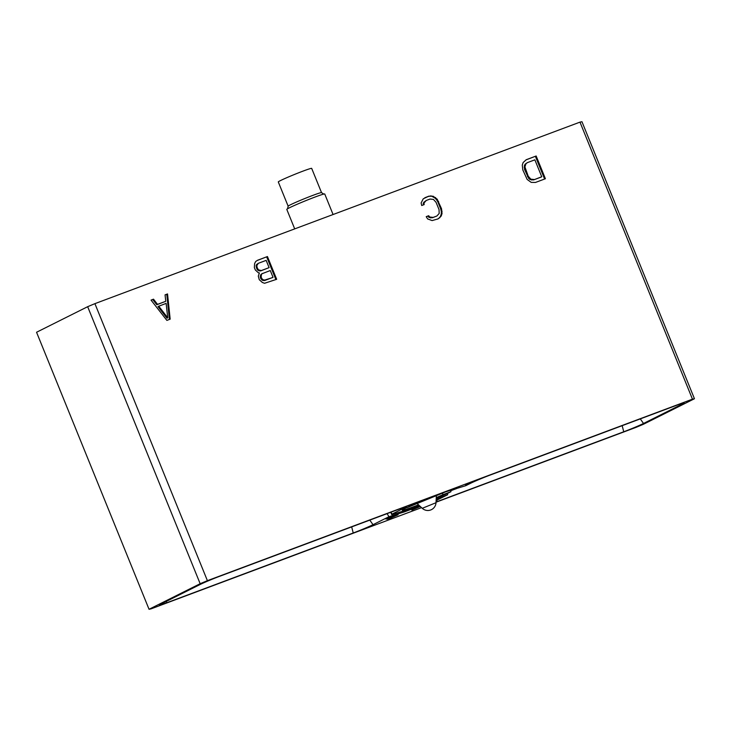 <?xml version="1.0" encoding="UTF-8"?>
<svg xmlns="http://www.w3.org/2000/svg" width="731" height="731" viewBox="0 0 731 731"><rect width="100%" height="100%" fill="white"/><g stroke="black" fill="none" stroke-linecap="round" stroke-linejoin="round"><path stroke-width="1.1" d="M466.195 484.662L472.546 481.957L466.168 484.589M421.54 507.643L151.025 608.868L149.042 609.279L200.157 583.713L207.403 580.67L692.458 399.163L694.45 398.742L643.335 424.309L636.089 427.352L436.032 502.215M436.041 502.005A15.643 0.731 157.9 0 0 437.147 501.594L623.735 431.774A15.643 0.731 157.9 0 0 643.508 423.468L682.27 404.079A15.643 0.731 157.9 0 0 684.161 402.9A15.643 0.731 157.9 0 0 676.842 405.212L490.254 475.031A15.643 0.731 157.9 0 0 470.481 483.337L465.821 485.667L445.819 491.78L407.112 507.634L406.171 506.492M403.795 510.887L404.225 511.947L388.938 516.726L373.011 524.694A15.643 0.731 -22.1 0 1 353.237 532.99L166.65 602.819A15.643 0.731 -22.1 0 1 159.321 605.104A15.643 0.731 -22.1 0 1 161.222 603.943L199.983 584.562A15.643 0.731 -22.1 0 1 219.757 576.256L406.345 506.437A15.643 0.731 -22.1 0 1 413.664 504.125A15.643 0.731 -22.1 0 1 411.772 505.304L407.112 507.634M404.225 511.947L419.813 506.035M436.179 499.401L447.646 494.759L436.115 500.525M423.158 500.634L414.477 504.271L423.158 500.634M386.078 519.111L394.978 515.282L386.023 518.983M436.151 499.803L437.312 499.227L436.16 499.657M391.871 517.018L387.467 519.193L389.724 518.453L398.103 514.734L391.871 517.018M420.161 506.355L415.82 508.054L420.215 506.409M420.261 506.455L411.836 510.074L420.316 506.501M694.45 398.742L581.958 121.721L579.975 122.132L692.458 399.163M207.403 580.67L94.911 303.648L579.975 122.132M166.878 320.388L170.168 319.155L167.536 293.935L165.06 294.867L165.773 301.291L157.521 304.37L153.519 299.18L151.043 300.112L166.878 320.388M259.386 272.946L258.308 276.135L259.267 279.681L262.292 282.449L264.531 283.281L276.683 279.297L267.445 256.544L257.559 260.254L255.686 261.506L254.626 263.571L254.351 267.583L255.338 269.995L258.363 272.773L259.386 272.946M421.696 205.521L424.172 204.589L423.998 202.99L426.292 200.449L430.002 199.06L433.474 199.435L436.087 202.359L439.039 209.623L439.176 213.47L436.882 216.001L433.172 217.39L429.691 217.016L428.695 215.718L426.219 216.65L427.608 218.916L432.085 220.579L438.061 218.907L441.177 216.065L442.045 213.516L441.515 208.691L437.165 199.17L433.127 196.228L428.823 196.164L423.249 198.805L421.129 202.944L421.696 205.521M535.503 182.439L545.399 178.739L536.161 155.995L526.265 159.696L523.14 162.538L522.281 165.087L522.811 169.912L527.152 179.433L531.199 182.375L535.503 182.439M200.157 583.713L87.665 306.691L94.911 303.648M149.042 609.279L36.55 332.258L87.665 306.691M447.646 494.759L447.527 493.398M416.972 505.98L417.392 507.022M388.938 516.726L387.11 513.628M153.519 299.18L151.098 300.185M157.521 304.37L156.772 304.745L152.761 299.555M165.773 301.291L156.772 304.745M167.536 293.935L165.069 294.949M169.409 319.438L166.787 294.31M166.988 318.204L157.969 306.527L166.138 303.374L167.737 317.83L166.988 318.204M167.737 317.83L158.718 306.152M267.445 256.544L257.239 260.464M275.898 279.589L266.696 256.928M272.279 277.689L263.014 280.603L260.793 278.648L260.227 276.071L261.698 273.851L270.278 270.543L273.029 277.314L272.279 277.689M256.864 268.962L256.097 265.91L256.526 264.631L258.317 263.306L266.157 260.373L269.099 267.637L261.269 270.571L258.619 269.885L257.614 268.588L256.864 268.962L257.869 270.26L260.519 270.945L269.099 267.637M273.029 277.314L264.448 280.622M265.198 280.247L262.548 279.562L261.15 277.305L261.406 274.417L262.447 273.467M263.763 280.229L263.014 280.603M262.548 279.562L261.799 279.946M261.543 278.264L260.793 278.648M261.15 277.305L260.4 277.679M260.976 275.697L260.227 276.071M261.406 274.417L260.656 274.792M257.614 268.588L257.029 267.135L256.279 267.509M258.619 269.885L257.869 270.26M257.029 267.135L256.846 265.536L258.317 263.306M256.846 265.536L256.097 265.91M257.285 264.256L256.526 264.631M261.269 270.571L260.519 270.945M259.834 270.543L259.085 270.918M428.823 196.164L424.793 197.763M431.08 195.871L428.074 196.538M433.127 196.228L430.331 196.246M435.557 197.544L434.808 197.918L432.368 196.602M437.165 199.17L436.416 199.545L434.808 197.918M438.563 201.436L437.814 201.811L436.416 199.545M441.515 208.691L440.756 209.066L437.814 201.811M442.081 211.268L441.332 211.643L440.756 209.066M442.045 213.516L441.286 213.891L441.332 211.643M441.177 216.065L440.427 216.44L441.286 213.891M439.925 217.646L439.176 218.03L440.427 216.44M437.622 219.072L439.176 218.03M428.695 215.718L426.264 216.723M429.691 217.016L428.942 217.39L427.937 216.093M431.327 217.527L428.942 217.39M433.172 217.39L430.568 217.902M436.882 216.001L432.414 217.765M426.292 200.449L424.839 201.555M423.998 202.99L423.24 203.364L424.09 201.93M423.413 204.872L423.24 203.364M536.161 155.995L525.945 159.915M544.613 179.031L535.412 156.37M540.995 177.14L533.566 179.917L530.094 179.543L528.677 178.401L524.538 169.364L524.392 165.508L525.242 164.082L527.444 162.602L534.864 159.824L541.744 176.765L540.995 177.14M541.744 176.765L533.566 179.917M534.324 179.543L530.843 179.168L528.23 176.244L524.913 166.896L525.991 163.698L527.444 162.602M532.479 179.671L531.72 180.045M530.843 179.168L530.094 179.543M529.427 178.026L528.677 178.401M528.23 176.244L527.48 176.619M525.287 168.98L524.538 169.364M524.913 166.896L524.164 167.271M525.15 165.133L524.392 165.508M525.991 163.698L525.242 164.082M465.537 484.754L471.358 482.442L465.492 484.644M392.821 516.177L387.037 518.626L392.785 516.104M294.703 228.885L286.79 209.395A20.477 0.95 -22.1 0 1 296.073 204.735A20.477 0.95 -22.1 0 1 315.152 196.995A20.477 0.95 -22.1 0 1 324.738 193.989L333.071 214.521M288.142 206.197L278.292 181.937A18.019 0.841 -22.1 0 1 286.461 177.834A18.019 0.841 -22.1 0 1 303.246 171.027A18.019 0.841 -22.1 0 1 311.68 168.377L321.539 192.637A18.019 0.841 -22.1 0 0 313.106 195.287A18.019 0.841 -22.1 0 0 296.311 202.094A18.019 0.841 -22.1 0 0 288.142 206.197L287.566 208.819M456.82 488.482L451.265 490.556A26.627 1.234 -22.1 0 0 451.63 490.154A26.627 1.234 -22.1 0 0 451.584 490.117M418.534 504.847A26.627 1.234 -22.1 0 1 402.297 510.192A26.627 1.234 -22.1 0 1 405.522 508.191A26.627 1.234 -22.1 0 1 406.984 507.478M447.929 490.976A26.627 1.234 -22.1 0 1 450.451 490.245M436.243 498.167L441.222 496.148A38.094 1.773 -22.1 0 0 448.14 493.123L450.963 491.707L443.004 494.686A26.627 1.234 -22.1 0 1 436.261 497.637M418.909 505.194L413.097 507.542A38.094 1.773 -22.1 0 1 406.125 510.156L391.917 514.597A38.094 1.773 -22.1 0 1 391.67 514.505A38.094 1.773 -22.1 0 1 391.871 514.176L405.787 507.223A38.094 1.773 -22.1 0 1 406.509 506.903M450.963 491.707L450.378 490.263M443.004 494.686L442.383 493.16M391.871 514.176L391.048 512.157M405.787 507.223L405.577 506.72M411.772 505.304L411.325 504.673M682.27 404.079L681.822 403.448M643.508 423.468L640.301 418.881M623.735 431.774L622.172 425.67M437.147 501.594L436.782 500.187M373.011 524.694L369.795 520.106M353.237 532.99L351.675 526.896M166.65 602.819L166.284 601.412M422.253 508.301A8.187 8.187 0 0 0 436.005 502.718L422.253 508.301L417.154 503.568M436.005 502.718L436.361 495.782M323.778 194.108L321.539 192.637M391.67 514.505L390.765 512.267"/></g></svg>
